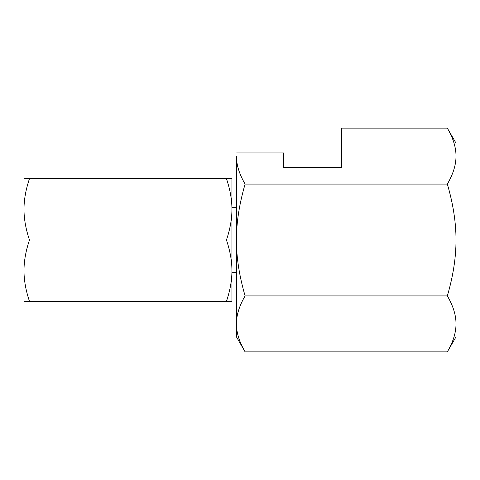 <?xml version="1.0" encoding="UTF-8"?>
<svg xmlns="http://www.w3.org/2000/svg" width="480" height="480" viewBox="0 0 480 480"><rect width="100%" height="100%" fill="white"/><g stroke="black" fill="none" stroke-linecap="round" stroke-linejoin="round"><path stroke-width="0.72" d="M245.1 351.846L236.448 336.858L236.448 323.886C236.388 315.246 239.268 305.928 245.1 295.92C239.268 275.916 236.388 257.274 236.448 240C236.388 222.726 239.268 204.084 245.1 184.08C239.268 174.072 236.388 164.754 236.448 156.114L236.448 323.886C236.388 332.52 239.268 341.844 245.1 351.846L447.348 351.846L456 336.858L456 323.886C456.06 332.52 453.18 341.844 447.348 351.846M447.348 184.08C453.18 204.084 456.06 222.726 456 240L456 156.114C456.06 147.48 453.18 138.156 447.348 128.154L456 143.142L456 156.114C456.06 164.754 453.18 174.072 447.348 184.08L245.1 184.08M341.706 167.298L283.59 167.298L341.706 167.298L341.706 128.154L447.348 128.154M283.59 167.298L283.59 152.946L236.568 152.946M447.348 295.92C453.18 305.928 456.06 315.246 456 323.886L456 240C456.06 257.274 453.18 275.916 447.348 295.92L245.1 295.92M29.478 301.344L24 301.344L24 209.328C23.964 199.854 25.788 189.63 29.478 178.656L24 178.656L24 209.328C23.964 218.802 25.788 229.026 29.478 240C25.788 250.974 23.964 261.198 24 270.672C23.964 280.146 25.788 290.37 29.478 301.344L231.93 301.344L231.93 209.328C231.966 218.802 230.142 229.026 226.452 240C230.142 250.974 231.966 261.198 231.93 270.672C231.966 280.146 230.142 290.37 226.452 301.344M226.452 178.656C230.142 189.63 231.966 199.854 231.93 209.328L231.93 178.656L29.478 178.656M226.452 240L29.478 240M231.93 272.286L236.448 272.286M231.93 207.714L236.448 207.714"/></g></svg>
